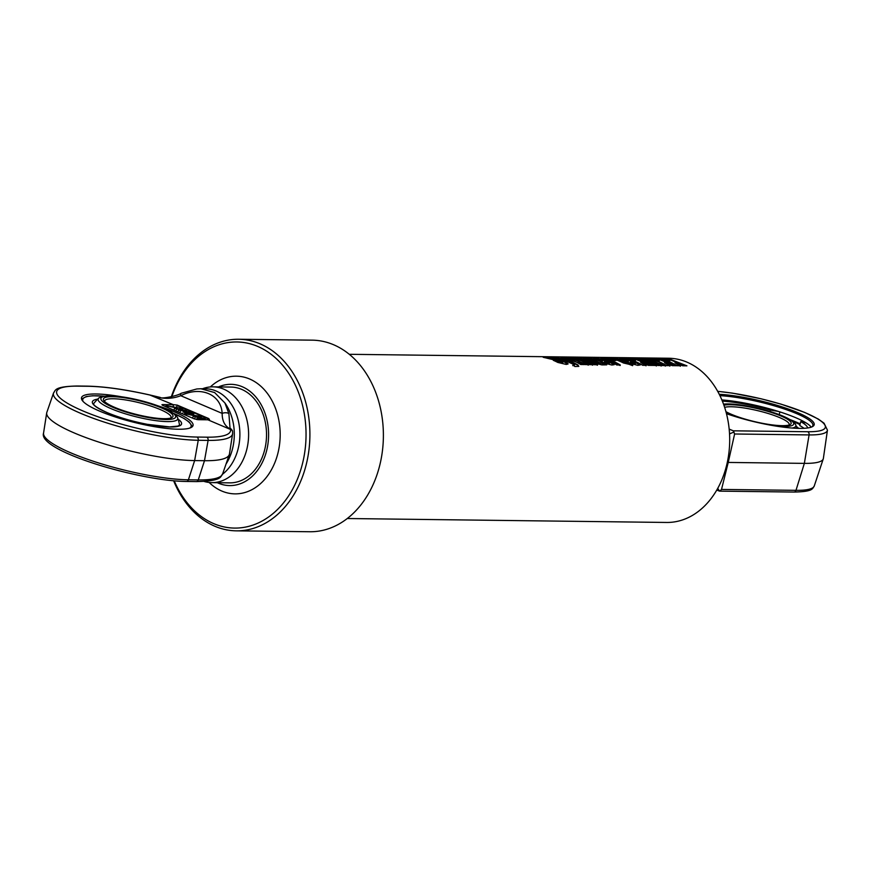 <?xml version="1.0" encoding="UTF-8"?>
<svg xmlns="http://www.w3.org/2000/svg" width="871" height="871" viewBox="0 0 871 871"><rect width="100%" height="100%" fill="white"/><g stroke="black" fill="none" stroke-linecap="round" stroke-linejoin="round"><path stroke-width="1.31" d="M667.97 359.788L670.093 359.81L685.575 365.82M660.577 359.048L669.766 361.193L666.478 359.222L670.169 359.266L686.925 365.842L682.744 365.787L674.992 362.739A82.114 62.059 90.7 0 1 680.578 365.755L677.007 365.711A82.114 62.059 -89.3 0 0 657.202 358.46L660.762 358.504A82.114 62.059 90.7 0 1 669.864 360.67M674.992 362.739L680.393 366.255M670.093 359.81L670.169 359.266M660.719 359.048L660.762 358.504M657.474 359.658L659.597 359.679L675.069 365.689M650.082 358.917L659.26 361.073L655.972 359.092L659.663 359.146L676.429 365.711L672.238 365.657L664.497 362.608A82.114 62.059 90.7 0 1 670.071 365.635L666.511 365.591A82.114 62.059 -89.3 0 0 646.707 358.329L650.267 358.373A82.114 62.059 90.7 0 1 659.369 360.54M664.497 362.608L669.897 366.125M650.212 358.917L650.267 358.373M645.923 358.319A82.114 62.059 90.7 0 1 648.906 358.819L645.346 358.776A82.114 62.059 -89.3 0 0 642.363 358.275L645.879 358.787M648.557 359.549L665.553 366.07M649.831 359.015A82.114 62.059 90.7 0 1 665.727 365.58L662.167 365.537A82.114 62.059 -89.3 0 0 646.271 358.972L649.831 359.015L649.755 359.56M639.488 359.429L647.686 360.05L661.274 366.016M641.23 359.571L642.842 358.906L647.774 359.516A82.114 62.059 90.7 0 1 661.459 365.526L657.899 365.482A82.114 62.059 -89.3 0 0 645.226 359.767L643.865 359.538L643.865 360.267L656.484 365.962M640.686 359.451L640.751 358.906A82.114 62.059 90.7 0 1 641.306 359.037M643.865 359.538L643.963 359.734A82.114 62.059 90.7 0 1 656.658 365.461L653.098 365.417A82.114 62.059 -89.3 0 0 637.191 358.863L640.751 358.906M633.609 359.364L635.732 359.385L651.214 365.395M626.216 358.623L635.395 360.779L632.117 358.798L635.808 358.852L652.564 365.417L648.383 365.363L640.631 362.314A82.114 62.059 90.7 0 1 646.206 365.341L642.646 365.297A82.114 62.059 -89.3 0 0 622.841 358.035L626.401 358.079A82.114 62.059 90.7 0 1 635.503 360.246M640.631 362.314L646.032 365.831M626.358 358.623L626.401 358.079M598.214 358.961L598.323 359.723A81.569 61.645 90.7 0 1 602.003 360.975L603.331 360.463A82.114 62.059 -89.3 0 0 599.618 359.2L598.41 359.19A82.114 62.059 90.7 0 1 602.122 360.442L603.331 360.463M598.921 359.037L607.893 361.476M594.86 359.701C592.574 359.081 592.813 358.798 595.568 358.863L598.061 358.961M607.37 362.205L609.656 362.238L614.055 364.764M594.947 359.168C592.65 358.536 592.89 358.264 595.644 358.329L603.157 359.233A82.114 62.059 90.7 0 1 609.275 361.487L604.376 361.944L609.395 364.165L609.373 363.229A82.114 62.059 -89.3 0 0 606.227 361.672L609.787 361.715A82.114 62.059 90.7 0 1 612.955 363.294L614.186 364.677L611.867 365.036L604.507 363.12A82.114 62.059 -89.3 0 0 594.947 359.168L593.391 358.514M604.507 361.432A82.114 62.059 90.7 0 1 608.165 363.218L609.373 363.229M554.577 360.877L556.896 360.376A82.114 62.059 90.7 0 1 561.349 362.478L562.808 362.499A82.114 62.059 -89.3 0 0 560.51 361.356L547.271 358.264A82.114 62.059 -89.3 0 0 544.985 357.709C542.339 357.186 542.524 356.979 545.551 357.056L553.259 357.731A82.114 62.059 90.7 0 1 556.776 358.623L553.205 358.569A82.114 62.059 -89.3 0 0 549.449 357.643L548.24 357.513L548.665 358.286L563.766 361.661L567.881 364.132M550.45 357.861L554.587 358.591M544.506 357.6L547.968 357.676M556.776 360.899L561.196 362.989L562.59 363.349L562.808 362.499M553.978 359.342L563.896 361.149A82.114 62.059 90.7 0 1 566.368 362.347L568.099 363.828L566.292 364.448L557.756 362.423A82.114 62.059 -89.3 0 0 553.325 360.333L556.896 360.376M550.047 358.602L550.134 358.057L554.076 358.808M548.24 357.513L550.134 358.057M544.985 357.709C542.339 357.186 542.524 356.979 545.551 357.056L545.507 357.6M562.753 358.493L564.168 358.504L577.135 364.938L578.692 366.419M557.342 358.417L568.012 361.171L560.772 357.927L564.245 357.97L577.887 364.884L578.823 366.353L574.947 366.528A82.114 62.059 -89.3 0 0 572.955 365.167L574.022 364.557L564.963 360.616L554.566 357.85L558.126 357.894L568.142 360.648M572.77 365.657L573.847 365.047M574.022 364.557L574.577 365.058L574.011 365.156M564.245 357.861L583.222 364.557M564.43 357.317A82.114 62.059 90.7 0 1 584.245 364.568L580.685 364.524A82.114 62.059 -89.3 0 0 560.87 357.273L564.386 357.861M571.365 358.591L588.371 365.123M572.639 358.068A82.114 62.059 90.7 0 1 588.546 364.622L584.985 364.579A82.114 62.059 -89.3 0 0 569.079 358.025L572.639 358.068L572.574 358.612M568.73 357.371A82.114 62.059 90.7 0 1 571.724 357.872L568.164 357.829A82.114 62.059 -89.3 0 0 565.17 357.328L568.698 357.839M575.655 358.645L583.864 359.266L597.452 365.232M577.397 358.787L579.019 358.123L583.951 358.732A82.114 62.059 90.7 0 1 597.626 364.742L594.066 364.699A82.114 62.059 -89.3 0 0 581.403 358.972L580.042 358.754L580.042 359.483L592.661 365.178M576.863 358.667L576.929 358.123A82.114 62.059 90.7 0 1 577.473 358.242M580.042 358.754L580.13 358.95A82.114 62.059 90.7 0 1 592.835 364.677L589.275 364.633A82.114 62.059 -89.3 0 0 573.368 358.079L576.929 358.123M589.09 358.852L589.123 359.592A81.569 61.645 90.7 0 1 598.921 363.643L600.25 364.034L600.315 363.153A82.114 62.059 -89.3 0 0 590.418 359.059L589.221 359.059A82.114 62.059 90.7 0 1 599.074 363.131L600.315 363.153M586.749 358.133L605.726 364.84M584.561 359.266L587.762 358.362A82.114 62.059 -89.3 0 0 583.374 357.546L586.934 357.589A82.114 62.059 90.7 0 1 606.739 364.851L601.861 364.916L596.08 363.403A82.114 62.059 -89.3 0 0 584.648 358.721L587.762 358.362M586.88 358.133L586.934 357.589M603.135 358.983L614.305 360.518M604.877 359.124L606.477 358.46L611.409 359.07A82.114 62.059 90.7 0 1 615.928 360.54L612.367 360.496A82.114 62.059 -89.3 0 0 608.862 359.309L607.501 359.092L607.512 359.821L620.13 365.515M604.332 359.004L604.409 358.46A82.114 62.059 90.7 0 1 604.953 358.58M607.501 359.092L607.61 359.288A82.114 62.059 90.7 0 1 620.304 365.014L616.744 364.971A82.114 62.059 -89.3 0 0 600.848 358.417L604.409 358.46M611.126 358.504L614.784 359.124L616.777 358.612A82.114 62.059 90.7 0 1 619.205 359.222L617.191 359.734L632.629 365.668M616.701 359.157L617.267 359.277M630.06 364.165L630.223 363.664A82.114 62.059 90.7 0 1 632.814 365.167L623.484 363A82.114 62.059 -89.3 0 0 613.717 359.157L612.139 359.135A82.114 62.059 -89.3 0 0 609.711 358.525L611.29 358.547A82.114 62.059 -89.3 0 0 607.958 357.927L611.518 357.97A82.114 62.059 90.7 0 1 614.85 358.591L616.777 358.612M617.278 359.2A82.114 62.059 90.7 0 1 627.011 363.022L630.223 363.664M611.464 358.514L611.518 357.97M624.18 359.277L624.289 360.039A81.569 61.645 90.7 0 1 627.969 361.291L629.298 360.779A82.114 62.059 -89.3 0 0 625.585 359.516L624.376 359.505A82.114 62.059 90.7 0 1 628.089 360.768L629.298 360.779M624.888 359.353L633.859 361.792M620.827 360.028C618.541 359.396 618.78 359.124 621.535 359.19L624.028 359.288M633.337 362.532L635.623 362.554L640.022 365.091M620.914 359.494C618.617 358.863 618.856 358.58 621.611 358.645L629.123 359.56A82.114 62.059 90.7 0 1 635.242 361.813L630.343 362.271L635.362 364.481L635.34 363.555A82.114 62.059 -89.3 0 0 632.194 361.998L635.754 362.042A82.114 62.059 90.7 0 1 638.922 363.61L640.239 364.873L637.833 365.352L630.473 363.436A82.114 62.059 -89.3 0 0 620.914 359.494L619.357 358.841M630.473 361.748A82.114 62.059 90.7 0 1 634.132 363.534L635.34 363.555M349.282 354.301L668.645 358.242A82.114 62.059 90.7 0 1 729.691 441.107A82.114 62.059 90.7 0 1 666.62 522.458L347.257 518.517M238.676 339.255L312.156 340.158A95.799 72.402 90.7 0 1 383.382 436.839A95.799 72.402 90.7 0 1 309.804 531.745L236.324 530.842A95.799 72.402 -89.3 0 0 309.902 435.935A95.799 72.402 -89.3 0 0 238.676 339.255A95.799 72.402 -89.3 0 0 171.293 396.871M173.634 480.759A95.799 72.402 -89.3 0 0 236.324 530.842M171.805 396.74A93.066 70.333 90.7 0 1 277.816 360.093A93.066 70.333 90.7 0 1 281.997 504.668A93.066 70.333 90.7 0 1 174.233 480.814M210.325 386.942A58.847 44.475 90.7 0 1 269.291 396.131A58.847 44.475 90.7 0 1 268.322 474.739A58.847 44.475 90.7 0 1 209.149 482.469M213.003 386.844L230.924 387.062A47.905 36.201 90.7 0 1 266.526 435.402A47.905 36.201 90.7 0 1 229.737 482.861L211.816 482.632A47.905 36.201 -89.3 0 0 248.605 435.184A47.905 36.201 -89.3 0 0 213.003 386.844A47.905 36.201 -89.3 0 0 202.486 388.771M218.512 386.909A50.638 38.27 90.7 0 1 268.595 435.435A50.638 38.27 90.7 0 1 217.325 482.697M204.108 481.434A47.905 36.201 -89.3 0 0 211.816 482.632M770.062 411.504L770.4 410.067A53.098 9.853 13.3 0 0 722.375 401.15M803.977 428.303A53.098 9.853 13.3 0 0 799.774 425.549L800.71 421.618L806.078 422.892M807.657 427.966A53.098 9.853 13.3 0 0 800.71 421.618M778.511 411.471L770.4 410.067M779.872 411.907L779.229 414.618M800.068 424.319A57.475 10.67 13.3 0 0 792.632 421.02A57.475 10.67 13.3 0 0 791.097 420.399M717.715 488.37L719.588 491.135L794.036 492.05A2.733 2.069 -89.3 0 0 795.985 490.34L721.515 489.426L728.232 462.436L804.358 463.372A75.276 13.969 13.3 0 0 823.258 458.897A75.276 13.969 13.3 0 0 823.367 458.451L827.45 430.165L824.053 423.197L818.326 419.071L804.684 412.419L780.949 404.111L760.938 398.744L732.533 393.148L717.671 391.308M727.329 462.24L728.232 462.436L734.612 433.998L809.083 434.923A72.739 13.501 13.3 0 0 827.45 430.165M800.177 423.861A59.119 10.975 13.3 0 0 793.699 421.031A59.119 10.975 13.3 0 0 789.638 419.441M811.217 427.16A57.475 10.67 13.3 0 0 793.623 416.828A57.475 10.67 13.3 0 0 721.863 399.909M811.979 426.855A57.475 10.67 13.3 0 0 812.883 425.527A57.475 10.67 13.3 0 0 794.581 412.767A57.475 10.67 13.3 0 0 719.936 395.652M719.25 394.28A58.575 10.877 -166.7 0 1 795.539 411.733A58.575 10.877 -166.7 0 1 812.697 426.496A58.575 10.877 -166.7 0 1 726.468 413.671M717.715 391.384A70.007 13 -166.7 0 1 808.212 414.03A70.007 13 -166.7 0 1 807.678 431.733L733.317 430.818L734.612 433.998M733.981 432.005L729.539 433.889M721.515 489.426L720.056 490.885M716.757 490.068L719.588 491.135M733.317 430.818L729.169 429.131M792.218 428.053A41.046 7.621 13.3 0 0 795.811 424.983A41.046 7.621 13.3 0 0 793.971 422.74L791.924 421.041A38.498 7.142 -166.7 0 1 784.031 426.442A38.498 7.142 -166.7 0 1 772.435 425.494M724.639 407.367A34.219 6.347 -166.7 0 1 778.293 417.035A34.219 6.347 -166.7 0 1 789.18 424.623A34.219 6.347 -166.7 0 1 789.017 425.026M725.935 411.667A35.853 6.652 13.3 0 0 761.232 423.077A35.853 6.652 13.3 0 0 790.237 424.515A35.853 6.652 13.3 0 0 779.741 415.478A35.853 6.652 13.3 0 0 723.921 405.244M737.182 417.155A38.498 7.142 -166.7 0 1 726.229 412.734M723.529 404.155A38.498 7.142 -166.7 0 1 759.926 408.717A38.498 7.142 -166.7 0 1 791.924 421.041M157.793 405.777A57.475 11.203 -166 0 1 193.046 425.473A57.475 11.203 -166 0 1 158.576 427.345A57.475 11.203 -166 0 1 99.632 411.134A57.475 11.203 -166 0 1 81.482 397.731A57.475 11.203 -166 0 1 96.006 393.986A57.475 11.203 -166 0 1 121.853 396.838M230.009 428.031L228.888 413.594L224.925 402.99L214.636 392.56L200.809 388.749L205.806 388.804A45.847 34.655 90.7 0 1 238.153 448.696A45.847 34.655 90.7 0 1 222.486 474.249M200.809 388.749L196.846 388.956L181.103 393.3A5.476 1.59 67.4 0 0 181.103 393.3A5.476 1.59 67.4 0 0 180.754 395.706C200.678 385.592 221.19 394.454 222.159 413.387A5.476 3.223 -9 0 1 228.888 413.594M196.334 416.196L184.608 413.605L199.47 416.24L201.364 417.046L198.261 417.002L205.36 418.755L199.089 418.679L197.194 417.862L200.297 417.906L193.199 416.153L196.334 416.196M186.427 415.5L186.677 414.487M184.358 414.618L184.608 413.605M205.11 419.768L205.36 418.755M198.838 419.691L199.089 418.679M196.781 419.55L197.194 417.862M194.669 418.995L195.158 417.002M192.698 418.178L193.199 416.153M193.808 413.823A4.105 0.795 -166 0 1 193.798 413.845A4.105 0.795 -166 0 1 192.763 414.117L188.833 412.44L191.021 413.932A4.105 0.795 -166 0 1 187.537 413.736L183.139 411.863A4.105 0.795 -166 0 1 183.15 411.831A4.105 0.795 -166 0 1 184.184 411.569L188.114 413.246L185.915 411.754A4.105 0.795 -166 0 1 189.41 411.939L193.808 413.823L193.471 415.173L193.787 413.877M192.545 415.01L192.763 414.117M190.836 414.705L191.021 413.932M176.497 409.032L174.527 408.194L177.662 408.227L165.947 405.636L180.798 408.27L182.692 409.076L179.6 409.032L186.699 410.785L180.428 410.709L178.533 409.893L181.625 409.936L176.497 409.032L175.996 411.047M174.026 410.208L174.527 408.194M167.765 407.53L168.016 406.517M165.697 406.648L165.947 405.636M186.492 411.613L186.699 410.785M179.927 412.723L180.428 410.709M182.768 413.344L181.353 413.333M178.032 411.918L178.533 409.893M162.594 404.58L172.512 404.699A16.418 10.267 113.1 0 0 173.362 404.667L177.227 405.102L208.659 418.526L208.724 419.768A16.418 10.267 -66.9 0 1 207.886 419.8L197.957 419.68L194.2 418.82L162.768 405.396L161.908 404.754L162.594 404.58A2.733 2.069 -89.3 0 0 162.496 405.276M209.476 419.365L208.724 419.768M151.369 395.369L153.198 395.761M149.768 395.009L151.456 395.39C161.614 399.201 171.38 399.31 180.754 395.706L222.159 413.387C222.138 420.976 224.87 426.202 230.336 429.065L230.532 429.468A93.992 18.313 -166 0 1 206.732 437.177L196.879 437.046A83.05 16.179 -166 0 1 82.887 410.927A83.05 16.179 -166 0 1 77.65 386.147L87.514 386.267A93.992 18.313 -166 0 1 149.877 395.031L173.351 404.71A2.733 2.069 90.7 0 0 173.547 406.986M232.503 431.189A2.733 2.646 169.8 0 0 230.336 429.065L231.087 429L232.503 431.189A2.733 2.646 169.8 0 0 232.503 431.189L232.579 431.624A2.733 2.678 170.5 0 0 230.532 429.468L207.886 419.8M206.732 437.177A2.733 2.069 -89.3 0 1 208.104 440.388L204.489 460.705L198.272 479.921A2.733 2.069 90.7 0 1 196.334 481.598C223.063 480.999 220.276 476.426 222.617 473.933A96.725 18.846 -166 0 1 198.272 479.921L188.408 479.801L194.636 460.585L198.24 440.269L208.104 440.388A96.725 18.846 14 0 0 232.601 433.758L229.454 453.954A98.532 19.206 -166 0 1 229.291 454.608A98.532 19.206 -166 0 1 204.489 460.705L194.636 460.585A87.59 17.072 -166 0 1 99.773 442.392A87.59 17.072 -166 0 1 46.696 412.898A87.59 17.072 -166 0 1 46.849 412.331L53.523 393.006A85.772 16.712 14 0 0 104.019 422.01A85.772 16.712 14 0 0 198.24 440.269A2.733 2.069 -89.3 0 0 196.879 437.046M104.172 396.37L101.602 396.926A41.046 8.002 14 0 0 98.641 398.199A41.046 8.002 14 0 0 135.985 416.763A41.046 8.002 14 0 0 177.673 417.84A41.046 8.002 14 0 0 175.648 415.347L173.634 413.649A38.498 7.501 -166 0 1 136.431 414.977A38.498 7.501 -166 0 1 104.172 396.37A38.498 7.501 -166 0 1 110.606 395.891A38.498 7.501 -166 0 1 173.634 413.649M98.641 398.199A48.58 48.58 0 0 0 93.6 403.676L93.633 404.144C93.633 403.861 92.653 405.995 107.1 412.582C118.815 417.47 132.272 421.39 147.46 424.34L169.66 426.91L177.967 426.082L179.557 425.048A48.58 48.58 0 0 0 177.673 417.84M104.629 401.564A34.219 6.663 -166 0 1 104.651 400.998A34.219 6.663 -166 0 1 139.458 402.783A34.219 6.663 -166 0 1 171.054 417.514A34.219 6.663 -166 0 1 170.803 418.015M114.754 407.399A35.853 6.99 14 0 0 172.001 417.514A35.853 6.99 14 0 0 139.926 400.91A35.853 6.99 14 0 0 103.801 400.562A35.853 6.99 14 0 0 114.754 407.399M642.776 359.451L642.842 358.906M553.194 358.275L553.259 357.731M578.954 358.667L579.019 358.123M606.412 359.004L606.477 358.46M621.535 359.19L621.611 358.645M794.036 492.05C813.547 491.669 812.305 488.587 814.243 486.018A72.739 13.501 -166.7 0 1 795.985 490.34L804.358 463.372L809.083 434.923A2.733 2.069 90.7 0 0 807.678 431.733M798.631 428.38A45.956 8.536 13.3 0 0 796.312 426.442M791.848 420.976A55.842 10.365 -166.7 0 1 799.981 424.678M224.925 402.99A45.847 34.655 90.7 0 1 226.014 464.091M208.256 419.8A2.733 1.709 113.1 0 0 208.539 418.995L177.107 405.57A2.733 1.709 -66.9 0 1 176.094 407.432M177.227 405.102L173.362 404.667M209.378 419.517L208.659 418.526M77.65 386.147A2.733 2.069 90.7 0 0 77.04 386.016L86.893 386.136A2.733 2.069 90.7 0 1 87.514 386.267M186.481 481.467C138.99 481.108 37.355 450.721 43.55 433.105A85.772 16.712 -166 0 0 95.527 461.978A85.772 16.712 -166 0 0 188.408 479.801A2.733 2.069 90.7 0 1 186.481 481.467L196.334 481.598M97.65 399.147A45.956 8.96 14 0 0 106.85 412.527A45.956 8.96 14 0 0 162.703 426.583A45.956 8.96 14 0 0 178.098 419.147M83.17 401.553A55.842 10.877 -166 0 1 104.966 396.229M173.002 413.137A55.842 10.877 -166 0 1 189.769 428.053M643.484 360.115L643.582 359.571M547.924 358.079L547.979 357.535M814.243 486.018L823.258 458.897M796.878 428.325A48.58 48.58 0 0 0 795.811 424.994M800.003 424.602L791.717 420.878M86.893 386.136C104.052 386.463 125.032 389.402 149.834 394.966L160.384 397.47C160.895 399.212 178.435 395.652 181.103 393.3M77.04 386.016C53.719 386.506 55.646 390.48 53.523 393.006M232.579 431.624L232.601 433.758M43.55 433.105L46.696 412.898M222.617 473.933L229.291 454.608M231.087 429L229.998 427.999M192.371 426.627L189.366 422.206L184.206 418.559L172.839 413.017M105.173 396.196L92.642 395.761L86.207 396.577L81.536 399.07"/></g></svg>
